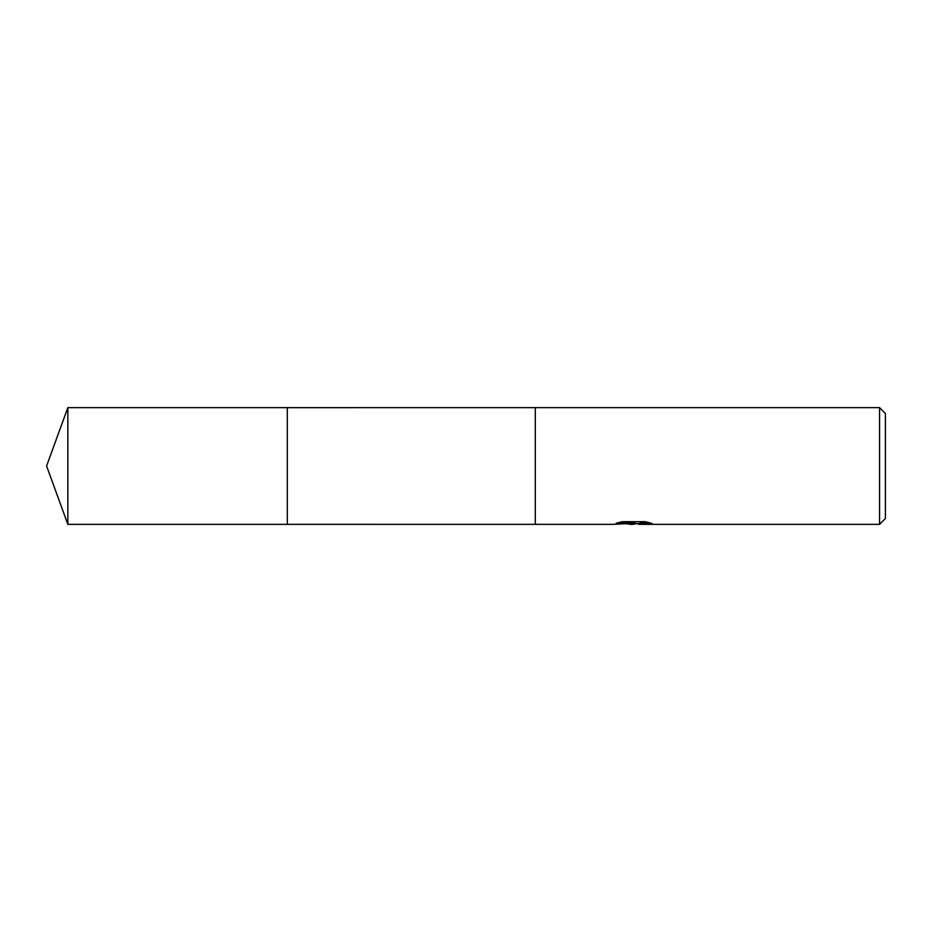 <?xml version="1.0" encoding="UTF-8"?>
<svg xmlns="http://www.w3.org/2000/svg" width="932" height="932" viewBox="0 0 932 932"><rect width="100%" height="100%" fill="white"/><g stroke="black" fill="none" stroke-linecap="round" stroke-linejoin="round"><path stroke-width="1.4" d="M618.895 522.503L634.878 522.503L634.878 523.236L612.697 524.355L287.301 524.343L287.301 407.657L535.294 407.645L879.563 407.645L885.4 413.482L885.4 518.518L879.563 524.355L638.723 524.355L638.502 523.586L641.239 522.968L648.73 522.503M535.283 524.343L535.283 407.657M535.294 524.355L535.294 407.645M637.197 523.621L632.548 524.355L625.756 523.772M632.548 524.355L629.787 524.355M879.563 524.355L879.563 407.645M634.878 523.236L616.227 523.236L622.296 521.71L645.317 521.71L651.992 523.423L638.502 524.32M628.751 523.621L632.164 523.423M67.838 524.355L67.838 407.645L287.301 407.645L287.301 524.355L67.838 524.355L46.6 466L67.838 407.645M633.445 523.621L638.502 523.621"/></g></svg>
